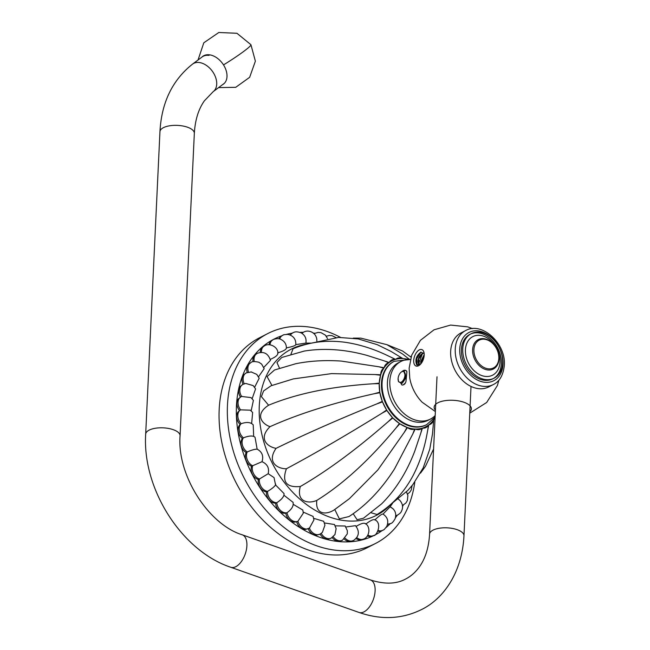 <?xml version="1.0" encoding="UTF-8"?>
<svg xmlns="http://www.w3.org/2000/svg" width="650" height="650" viewBox="0 0 650 650"><rect width="100%" height="100%" fill="white"/><g stroke="black" fill="none" stroke-linecap="round" stroke-linejoin="round"><path stroke-width="0.97" d="M259.496 337.805A117.975 86.978 62.8 0 0 222.649 446.233A117.975 86.978 62.8 0 0 308.279 549.989A117.975 86.978 -117.2 0 0 367.177 547.747L375.456 543.506A117.975 86.978 -117.2 0 1 316.558 545.748A117.975 86.978 62.8 0 1 230.929 441.984A117.975 86.978 62.8 0 1 267.776 333.556L259.496 337.805M267.776 333.556A117.975 86.978 62.8 0 1 326.674 331.313A117.975 86.978 -117.2 0 1 340.486 337.366M414.814 482.048A117.975 86.978 -117.2 0 1 375.456 543.506M407.761 493.943A110.175 81.226 -117.2 0 1 407.623 494.374M403.252 505.164A110.175 81.226 -117.2 0 1 402.561 506.537M397.353 515.158A110.175 81.226 -117.2 0 1 395.444 517.741M390.187 523.729A110.175 81.226 -117.2 0 1 386.043 527.556M382.005 530.684A110.175 81.226 -117.2 0 1 319.654 537.241A110.175 81.226 62.8 0 1 238.566 434.972A110.175 81.226 62.8 0 1 281.759 335.806M326.576 336.139A110.175 81.226 62.8 0 0 326.129 336.001M314.827 333.296A110.175 81.226 62.8 0 0 313.276 333.06M303.282 332.312A110.175 81.226 62.8 0 0 300.024 332.369M292.159 333.174A110.175 81.226 62.8 0 0 286.561 334.352M426.108 424.921A35.579 26.227 -117.2 0 1 408.346 425.596A35.579 26.227 -117.2 0 1 382.525 394.306A35.579 26.227 -117.2 0 1 393.632 361.603L394.233 361.294A35.579 26.227 62.8 0 0 383.126 393.998A35.579 26.227 62.8 0 0 408.947 425.287A35.579 26.227 62.8 0 0 426.709 424.604L426.108 424.921M435.102 417.194A37.058 27.324 -117.2 0 1 433.761 419.477L433.387 423.662L433.509 419.851A37.058 27.324 -117.2 0 1 428.773 424.856L427.854 429.512L428.431 425.108A37.058 27.324 -117.2 0 1 422.435 428.114L420.834 433.03L422.021 428.236A37.058 27.324 -117.2 0 1 415.163 429.041L412.815 433.964L414.708 429.024A37.058 27.324 -117.2 0 1 407.461 427.562L404.332 432.266L406.998 427.399A37.058 27.324 -117.2 0 1 399.848 423.784L395.972 428.033L399.409 423.491A37.058 27.324 -117.2 0 1 392.844 417.966L388.294 421.566L392.462 417.56A37.058 27.324 -117.2 0 1 386.937 410.491L381.834 413.303L386.628 410.012A37.058 27.324 -117.2 0 1 382.517 401.887L377.024 403.812L382.306 401.359A37.058 27.324 -117.2 0 1 379.884 392.73L374.197 393.729L379.795 392.186A37.058 27.324 -117.2 0 1 379.226 383.646L373.539 383.744L379.259 383.126A37.058 27.324 -117.2 0 1 380.591 375.253L375.099 374.546L380.729 374.79A37.058 27.324 -117.2 0 1 383.874 368.127L378.771 366.754L384.126 367.754A37.058 27.324 -117.2 0 1 388.854 362.749L384.304 360.896L389.196 362.497A37.058 27.324 -117.2 0 1 395.2 359.483L391.324 357.378L395.606 359.369A37.058 27.324 -117.2 0 1 402.472 358.564L399.344 356.444L402.919 358.581A37.058 27.324 -117.2 0 1 405.901 358.93M408.354 358.524L409.589 359.418M433.761 419.477L435.037 418.429M428.773 424.856C431.234 424.312 432.811 422.646 433.509 419.851M422.435 428.114C425.092 428.407 427.091 427.407 428.431 425.108M415.163 429.041C417.836 430.146 420.119 429.878 422.021 428.236M407.461 427.562C409.963 429.406 412.384 429.894 414.708 429.024M399.848 423.784L406.998 427.399M392.844 417.966L399.409 423.491M386.937 410.491L392.462 417.56M382.517 401.887L386.628 410.012M379.884 392.73L382.306 401.359M379.226 383.646L379.795 392.186M380.591 375.253L379.259 383.126M383.874 368.127C381.777 369.468 380.729 371.686 380.729 374.79M388.854 362.749C386.401 363.293 384.824 364.959 384.126 367.754M395.2 359.483C392.543 359.198 390.544 360.197 389.196 362.497M402.472 358.564C399.799 357.459 397.507 357.719 395.606 359.369M409.126 359.328L402.919 358.581M375.099 374.546L331.565 373.62L293.353 378.901L271.115 385.743L263.559 390.959L261.398 396.646L268.588 405.218C254.304 414.635 261.974 423.873 270.002 426.676C257.798 438.742 267.556 446.916 276.079 448.346C266.37 462.378 277.696 468.926 286.414 468.756C281.702 481.853 286.333 487.768 300.308 486.517C295.977 502.328 308.848 503.953 316.802 500.411C315.039 516.027 327.901 514.491 334.774 509.503L339.365 518.871L349.009 516.547C366.21 505.383 381.396 489.491 394.558 468.861L412.815 433.964M353.194 513.727L357.094 519.707L363.447 518.245L381.656 503.831C395.761 489.71 406.819 472.079 414.838 450.938L420.834 433.03M371.272 512.826L377.057 514.508C392.234 505.18 404.227 492.221 413.034 475.637C419.161 463.816 423.637 450.897 426.473 436.865L427.854 429.512M392.576 503.279L390.098 506.789L382.996 514.134C382.094 513.744 379.381 515.678 374.847 519.935C373.734 518.944 370.711 520.325 365.787 524.071C364.577 522.454 361.311 523.258 356.005 526.484M344.24 539.061A8.889 6.557 -117.2 0 0 350.123 541.499L353.446 540.532C359.158 536.494 359.856 531.538 355.534 525.663L345.914 526.988M345.158 526.004L335.278 525.842M334.474 524.526L324.48 522.941M323.716 521.308L313.739 518.334M313.097 516.425L303.266 512.094M302.843 510.071L293.28 504.351M293.118 502.401L283.977 495.243M283.928 495.544L284.058 493.602L275.559 484.957L274.032 477.596L268.198 473.704C269.417 468.041 267.361 464.043 262.023 461.695C263.738 456.024 262.113 451.848 257.14 449.166L255.036 437.214L253.403 436.199M257.863 449.483L257.067 449.134L257.863 449.483M253.662 436.329L253.224 424.808L251.127 423.134M251.656 423.459L252.631 412.449L250.323 410.183L240.557 409.833L238.241 411.726A8.889 6.557 -117.2 0 0 240.134 424.466M251.152 410.816L253.403 400.392L251.006 397.589L241.605 396.467A9.181 6.768 -117.2 0 1 239.996 388.521A9.181 6.768 62.8 0 1 242.954 384.345L245.716 383.443L253.183 385.596L255.58 388.903L252.159 398.661M254.646 387.229L259.188 378.243L256.783 374.4L251.079 371.889M258.554 376.74L264.176 368.648L261.633 364.089L258.911 362.253C254.646 361.294 252.013 361.376 251.03 362.489A9.181 6.768 62.8 0 0 248.804 364.683A9.181 6.768 -117.2 0 0 248.487 372.076M263.803 367.404L270.465 360.336C268.206 353.413 263.778 351.098 257.173 353.381A9.181 6.768 62.8 0 0 255.507 354.746A9.181 6.768 -117.2 0 0 254.239 361.53M270.067 359.466C275.754 357.045 278.298 354.851 277.704 352.885C283.603 351.081 286.479 349.416 286.333 347.904C292.451 346.686 295.596 345.597 295.774 344.622L305.858 343.102L310.944 343.127M293.077 348.757L290.964 354.201M384.304 360.896L367.047 355.412C345.077 349.334 324.155 347.88 304.281 351.057L281.767 357.476L276.957 362.554L279.476 368.168M378.771 366.754L341.299 361.083C325.122 359.978 309.928 360.864 295.717 363.74L274.511 369.996L267.077 376.586L271.928 385.434M310.318 343.371L338.666 337.415L358.256 338.926L377.276 344.679L390.91 351.358L399.344 356.444M292.947 348.814C309.717 341.794 327.551 339.682 346.466 342.485C359.393 344.524 372.231 348.489 384.979 354.364L391.324 357.378M268.588 405.218C296.985 393.494 331.971 386.336 373.539 383.744M270.002 426.676C298.334 413.944 333.068 402.959 374.197 393.729M276.079 448.346C304.127 434.598 337.781 419.746 377.024 403.812M286.414 468.756C313.983 454.049 345.784 435.565 381.834 413.303M300.308 486.517C327.218 470.974 356.549 449.329 388.294 421.566M316.802 500.411C342.932 484.218 369.322 460.094 395.972 428.033M334.774 509.503L349.399 498.68L377.886 469.901L404.332 432.266M390.268 504.782L407.753 490.523L412.831 484.656L423.191 467.886L429.796 449.061L432.477 433.989L433.387 423.662M316.842 341.128L316.777 338.967C316.111 335.489 314.161 333.092 310.944 331.76C308.336 330.752 305.858 330.899 303.509 332.183A9.181 6.768 -117.2 0 0 302.006 333.361M278.939 338.821A8.889 6.557 -117.2 0 1 279.801 337.488L282.531 335.359C284.229 335.108 281.003 334.766 287.877 334.417C293.377 335.676 296.026 339.129 295.815 344.776M268.962 344.719A8.889 6.557 -117.2 0 1 270.351 341.811L273.081 339.682A9.181 6.768 62.8 0 0 272.862 339.804A9.181 6.768 -117.2 0 0 269.977 344.793M260.276 352.43A8.889 6.557 -117.2 0 1 261.844 347.856L264.574 345.727A9.181 6.768 62.8 0 0 263.583 346.393A9.181 6.768 -117.2 0 0 261.438 352.365M253.004 361.749A8.889 6.557 -117.2 0 1 254.451 355.509L257.173 353.381M247.227 372.45A8.889 6.557 -117.2 0 1 248.3 364.618L251.03 362.489M244.254 383.801A9.181 6.768 -117.2 0 1 243.604 376.017A9.181 6.768 62.8 0 1 246.252 372.881L251.355 371.914M243.019 384.304A8.889 6.557 -117.2 0 1 243.531 375.009L246.252 372.881M240.427 397.093A8.889 6.557 -117.2 0 1 240.224 386.474L242.954 384.345M239.468 410.556A8.889 6.557 -117.2 0 1 238.453 398.791L241.174 396.662A9.181 6.768 62.8 0 0 238.054 401.96A9.181 6.768 -117.2 0 0 240.557 409.833A9.181 6.768 62.8 0 0 237.827 416.073A9.181 6.768 -117.2 0 0 241.158 423.719L240.151 424.483M251.591 423.548C249.08 422.094 245.602 422.159 241.158 423.719A9.181 6.768 62.8 0 0 239.306 430.584A9.181 6.768 -117.2 0 0 243.417 437.848L242.393 438.547A8.889 6.557 -117.2 0 1 239.598 425.027L240.386 424.231M253.638 436.369C251.241 435.614 247.829 436.101 243.417 437.848A9.181 6.768 62.8 0 0 242.474 445.201A9.181 6.768 -117.2 0 0 247.268 451.953L246.236 452.587A8.889 6.557 -117.2 0 1 242.393 438.547M257.14 449.166C254.922 449.101 251.639 450.027 247.268 451.953A9.181 6.768 62.8 0 0 247.252 459.648A9.181 6.768 -117.2 0 0 252.655 465.749L251.591 466.326A8.889 6.557 -117.2 0 1 246.236 452.587M262.023 461.695L252.655 465.749A9.181 6.768 62.8 0 0 253.565 473.647A9.181 6.768 -117.2 0 0 259.464 478.977L258.367 479.497A8.889 6.557 -117.2 0 1 251.591 466.326M268.198 473.704L259.464 478.977A9.181 6.768 62.8 0 0 261.284 486.915A9.181 6.768 -117.2 0 0 267.556 491.376L266.435 491.847A8.889 6.557 -117.2 0 1 258.367 479.497M283.928 495.243C283.156 497.648 280.776 500.134 276.786 502.71A9.181 6.768 -117.2 0 1 270.262 499.208A9.181 6.768 62.8 0 1 267.556 491.376C271.668 488.946 274.332 486.809 275.551 484.957L275.722 484.161M293.174 504.351C292.898 507.244 290.826 510.047 286.967 512.744A9.181 6.768 -117.2 0 1 280.312 510.274A9.181 6.768 62.8 0 1 276.786 502.71L275.624 503.124A8.889 6.557 -117.2 0 1 266.435 491.847M302.803 509.949L303.306 513.159L297.911 521.3A9.181 6.768 -117.2 0 1 291.249 519.903A9.181 6.768 62.8 0 1 286.967 512.744L285.756 513.118A8.889 6.557 -117.2 0 1 284.968 513.256A8.889 6.557 -117.2 0 1 275.624 503.124M313.048 516.327L313.942 519.911L309.384 528.198A9.181 6.768 -117.2 0 1 308.953 528.45A9.181 6.768 -117.2 0 1 302.859 527.906A9.181 6.768 62.8 0 1 297.911 521.3L294.994 522.08A8.889 6.557 -117.2 0 1 285.764 513.142M309.774 527.971L305.638 529.417A8.889 6.557 -117.2 0 1 296.684 521.763M323.659 521.211L324.951 525.102L322.384 532.391L320.003 534.154A9.181 6.768 -117.2 0 1 314.909 534.129A9.181 6.768 62.8 0 1 309.392 528.206M320.003 534.154L316.688 535.121A8.889 6.557 -117.2 0 1 308.197 528.799M334.425 524.461L336.148 528.669L334.896 534.722M335.043 534.479L331.248 538.111L327.933 539.086A8.889 6.557 -117.2 0 1 320.101 534.105M345.126 525.964L347.36 530.717L347.279 533.902L342.469 540.256A9.181 6.768 -117.2 0 1 339.414 540.784A9.181 6.768 62.8 0 1 333.223 536.754M342.469 540.256L339.146 541.222A8.889 6.557 -117.2 0 1 332.183 537.558M353.438 540.532A9.181 6.768 -117.2 0 1 351.39 541.084A9.181 6.768 62.8 0 1 345.142 538.184M356.769 537.631A9.181 6.768 62.8 0 0 362.863 539.346A9.181 6.768 -117.2 0 0 363.959 538.939L360.636 539.906A8.889 6.557 -117.2 0 1 356.046 538.541M367.884 535.064A9.181 6.768 62.8 0 0 373.612 535.608A9.181 6.768 -117.2 0 0 373.815 535.511L370.492 536.486A8.889 6.557 -117.2 0 1 367.364 535.933M378.251 530.497A9.181 6.768 62.8 0 0 382.817 530.319L379.494 531.286A8.889 6.557 -117.2 0 1 377.951 531.221M387.465 524.42L390.788 523.453C391.893 523.404 393.331 521.828 395.111 518.724C396.703 513.378 395.021 509.397 390.065 506.781L393.209 508.909M398.287 499.127L399.929 500.435M395.769 515.742L397.572 515.052A9.181 6.768 -117.2 0 1 395.777 515.58M403.049 505.277A9.181 6.768 -117.2 0 1 402.464 505.529L405.925 502.962L407.371 500.541L407.891 495.462L406.421 491.896M400.887 361.498A32.362 23.863 -117.2 0 0 389.838 381.192A32.362 23.863 62.8 0 0 403.073 412.717A32.362 23.863 62.8 0 0 430.43 419.087L428.001 420.331A32.362 23.863 -117.2 0 1 400.644 413.969A32.362 23.863 -117.2 0 1 387.408 382.444A32.362 23.863 -117.2 0 1 398.458 362.741L400.887 361.498A32.362 23.863 -117.2 0 1 410.402 359.531M398.109 378.406L398.418 381.233M400.806 383.232L401.903 384.995C403.812 385.133 405.161 384.036 405.941 381.713L406.9 371.784L406.518 370.898M413.709 360.506A8.718 4.647 109.4 0 1 419.323 349.887A8.718 4.647 109.4 0 1 423.962 352.398A8.718 4.647 109.4 0 1 424.19 355.127A8.718 4.647 109.4 0 1 419.461 365.178A8.718 4.647 109.4 0 1 418.576 365.739A8.718 4.647 109.4 0 1 413.709 360.506M450.661 351.39A30.347 22.368 -117.2 0 1 461.029 332.922L465.611 330.566A30.347 22.368 62.8 0 0 455.244 349.042A30.347 22.368 62.8 0 0 467.659 378.601A30.347 22.368 62.8 0 0 493.309 384.564L488.727 386.921A30.347 22.368 62.8 0 1 463.076 380.949A30.347 22.368 62.8 0 1 450.661 351.39M430.43 419.087A32.362 23.863 62.8 0 0 435.175 415.545M419.843 364.869L416.609 364.674C414.903 359.864 416.293 355.704 420.786 352.186L424.157 353.551M423.857 353.023L422.516 353.299C418.421 356.631 417.113 360.23 418.6 364.106L417.219 365.186M420.209 364.528L418.6 364.106M423.922 353.129L422.801 353.405L418.535 359.182L419.364 364.569M420.656 364.057L424.206 354.721M424.206 354.429L420.477 364.252M417.113 365.121L416.715 358.662L421.054 352.089M418.576 363.756L422.532 353.527M461.427 349.546A25.017 18.444 -117.2 0 1 469.974 334.319L471.299 333.637A25.017 18.444 -117.2 0 1 492.448 338.561A25.017 18.444 -117.2 0 1 502.677 362.928A25.017 18.444 62.8 0 1 494.13 378.162L492.806 378.836A25.017 18.444 -117.2 0 1 471.656 373.921A25.017 18.444 -117.2 0 1 461.427 349.546M470.649 333.994A25.017 18.444 -117.2 0 1 491.473 339.568A25.017 18.444 -117.2 0 1 501.353 363.61A25.017 18.444 -117.2 0 1 493.464 378.479M494.13 378.162A25.017 18.444 62.8 0 1 472.989 373.238A25.017 18.444 62.8 0 1 462.751 348.863A25.017 18.444 -117.2 0 1 471.299 333.637M473.907 349.643A15.608 11.505 62.8 0 0 485.688 368.217A15.608 11.505 62.8 0 0 498.81 358.418A15.608 11.505 -117.2 0 0 487.029 339.844A15.608 11.505 -117.2 0 0 473.907 349.643M472.615 349.668A16.526 12.188 -117.2 0 1 478.262 339.609A16.526 12.188 -117.2 0 1 492.237 342.859A16.526 12.188 -117.2 0 1 498.997 358.954A16.526 12.188 62.8 0 1 493.35 369.021A16.526 12.188 62.8 0 1 479.375 365.763A16.526 12.188 62.8 0 1 472.615 349.668M465.424 349.806A21.669 15.974 -117.2 0 1 483.641 336.204A21.669 15.974 -117.2 0 1 500.004 361.985A21.669 15.974 -117.2 0 1 481.788 375.586A21.669 15.974 -117.2 0 1 465.424 349.806M435.427 410.166A18.639 7.735 2.7 0 1 441.504 401.416A18.639 7.735 2.7 0 1 463.97 402.269A18.639 7.735 2.7 0 1 469.82 411.791M205.985 55.396L206.781 54.803M471.014 386.433L463.97 535.787A17.217 7.142 -177.3 0 0 452.392 528.434A17.217 7.142 -177.3 0 0 433.038 530.132A17.217 7.142 -177.3 0 0 429.585 534.162C428.748 547.966 425.198 559.073 418.933 567.491C415.147 572.593 410.694 576.444 405.6 579.036C396.305 584.139 384.597 584.447 370.476 579.971A17.217 9.173 -70.6 0 1 374.579 595.043A17.217 9.173 -70.6 0 1 364.016 611.853A17.217 9.173 -70.6 0 1 359.036 612.446L230.823 567.288C181.447 550.916 142.196 488.735 145.681 434.168L159.949 131.706C161.493 102.643 172.38 80.096 192.595 64.066L202.15 56.932A17.217 11.537 53.3 0 1 203.255 56.241A17.217 11.537 53.3 0 1 208.886 55.404L209.633 54.844M222.446 84.744A17.306 11.602 -126.7 0 0 223.511 64.903A17.306 11.602 -126.7 0 0 201.849 57.159M420.769 363.935A7.532 4.014 109.4 0 1 420.794 361.384L424.133 354.77M424.198 354.981L420.794 361.384M401.749 371.776A5.696 3.031 109.4 0 1 404.926 375.196A5.696 3.031 109.4 0 1 401.261 382.127A5.696 3.031 109.4 0 1 398.239 380.486A5.696 3.031 109.4 0 1 401.172 372.149A5.696 3.031 109.4 0 1 401.749 371.776M398.239 380.486L398.531 381.688L402.009 383.297C405.811 379.251 406.567 375.391 404.284 371.727A5.972 3.185 -70.6 0 0 403.715 371.394A5.972 3.185 -70.6 0 0 401.993 371.597A5.972 3.185 -70.6 0 0 401.383 371.987A5.972 3.185 -70.6 0 0 401.277 372.068M405.6 370.411L406.624 370.988M402.366 371.239A7.532 4.014 109.4 0 1 402.529 371.118A7.532 4.014 109.4 0 1 405.47 370.37A7.532 4.014 109.4 0 1 405.73 370.476L406.811 371.41M403.739 384.694L402.675 385.011M405.478 382.809L403.585 384.637M403.951 371.491L405.957 377.861L401.976 383.313M405.47 370.37L401.627 371.816M390.731 504.481A93.373 68.843 -117.2 0 1 329.802 517.132A93.373 68.843 62.8 0 1 260.073 424.166A93.373 68.843 62.8 0 1 307.287 344.061M314.632 333.393L314.056 333.726A9.181 6.768 -117.2 0 1 314.632 333.393L318.151 332.41L321.019 332.654L325.39 335.14L327.511 338.593M290.461 335.14A9.181 6.768 -117.2 0 1 292.744 332.841C294.385 332.174 295.726 330.931 301.283 332.93C305.11 335.294 306.637 338.699 305.866 343.135M279.711 338.999A9.181 6.768 -117.2 0 1 282.531 335.359M241.605 396.467A9.181 6.768 62.8 0 0 241.174 396.662L241.995 396.289M331.248 538.111A9.181 6.768 -117.2 0 1 327.178 538.444A9.181 6.768 62.8 0 1 321.23 533.398M390.788 523.453A9.181 6.768 -117.2 0 1 387.627 523.965M472.526 328.616L467.707 326.852L450.588 325.073L434.038 329.794L420.428 340.332L411.702 355.168L409.142 368.209L409.76 378.089A34.734 25.61 62.8 0 0 422.126 402.204L435.362 411.556M503.043 364.203A27.129 20.004 62.8 0 0 482.552 331.923A27.129 20.004 62.8 0 0 459.745 348.952A27.129 20.004 62.8 0 0 480.228 381.233A27.129 20.004 62.8 0 0 503.043 364.203M230.823 567.288A17.217 9.173 -70.6 0 0 235.804 566.694A17.217 9.173 -70.6 0 0 246.366 549.884A17.217 9.173 -70.6 0 0 242.255 534.812C208.593 524.55 176.841 475.15 180.074 435.793L194.334 133.323C195.13 120.014 198.477 109.184 204.368 100.847L213.192 91.65A17.217 11.537 53.3 0 0 212.713 71.744A17.217 11.537 53.3 0 0 193.708 63.375A17.217 11.537 53.3 0 0 192.595 64.066M145.681 434.168A17.217 7.142 2.7 0 1 149.143 430.137A17.217 7.142 2.7 0 1 168.488 428.439A17.217 7.142 2.7 0 1 180.074 435.793M159.949 131.706A17.217 7.142 2.7 0 1 163.402 127.676A17.217 7.142 2.7 0 1 182.756 125.978A17.217 7.142 2.7 0 1 194.334 133.323M223.511 64.903A28.689 2.397 -32.4 0 0 250.932 44.704L255.377 61.165L249.657 77.301L235.739 87.311L218.619 87.604M435.11 417.024L426.709 424.604M394.233 361.294L410.036 359.515M409.971 356.265L411.141 356.858M411.044 357.183L402.496 350.959L387.059 344.727M409.394 359.385L402.529 353.966L386.937 344.679L360.848 338.146L353.291 338.114M349.399 498.68L334.238 509.868M433.599 448.988L425.482 466.302L420.493 473.135M335.952 337.561L331.963 335.636L329.062 335.498L326.316 336.253M301.86 333.271L303.509 332.183M290.014 334.977L292.744 332.841M273.081 339.682C272.382 339.682 278.281 337.626 280.824 339.389C284.546 341.177 286.414 344.134 286.439 348.254M264.574 345.727C269.392 342.664 278.216 346.816 277.932 353.486M293.239 504.977L293.093 502.288M286.114 513.077L284.968 513.256M363.959 538.939C369.224 536.851 371.061 527.207 365.438 523.551M373.815 535.511C376.114 536.502 383.012 523.356 374.627 519.642M382.817 530.319C384.02 529.067 382.476 531.887 386.734 526.443C388.871 521.251 387.595 517.108 382.899 514.02M399.807 500.321C402.886 503.921 403.374 507.666 401.277 511.574C401.009 512.492 399.774 513.646 397.581 515.044M412.067 485.607L411.304 489.856L409.736 492.286L407.526 494.081M498.932 380.088L497.38 385.531L486.688 402.472L469.755 413.173M465.611 330.566C482.113 321.108 506.236 343.85 504.319 365.349C503.295 375.131 499.631 381.534 493.309 384.564M437.003 376.797L429.585 534.162M463.97 535.787C462.183 571.935 443.926 598.764 421.306 609.668C401.846 619.166 381.087 620.092 359.036 612.446M370.476 579.971L242.255 534.812M224.356 83.322L213.192 91.65M198.023 60.019L203.808 42.794L218.806 32.5L236.949 33.28L250.932 44.704M403.715 371.394L404.211 371.572M402.529 371.118L401.928 371.572"/></g></svg>
